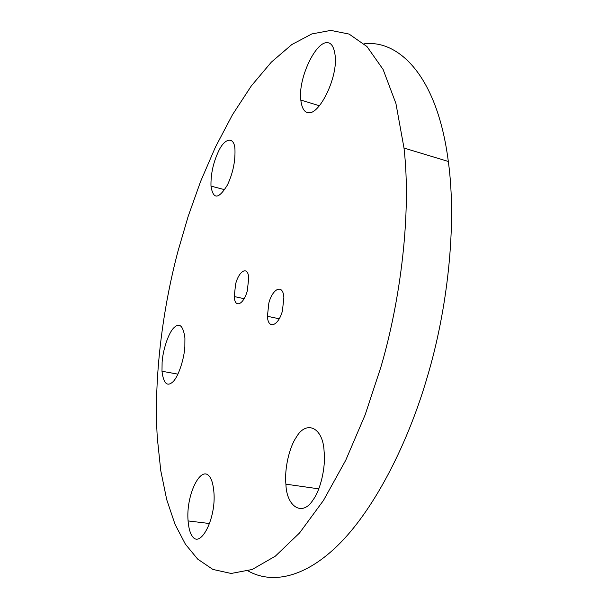 <?xml version="1.0" encoding="UTF-8"?>
<svg xmlns="http://www.w3.org/2000/svg" width="608" height="608" viewBox="0 0 608 608"><rect width="100%" height="100%" fill="white"/><g stroke="black" fill="none" stroke-linecap="round" stroke-linejoin="round"><path stroke-width="0.91" d="M364.139 43.829C397.244 39.566 437.03 73.583 448.324 161.454C457.132 225.712 447.199 310.49 427.371 376.679C408.546 441.765 375.797 506.707 340.51 542.701C305.193 578.71 271.305 584.151 248.064 570.912M178.053 250.952L188.115 216.524L200.572 181.518L215.43 147.113L232.476 114.745L251.309 85.933L271.335 62.153L291.787 44.582L311.858 33.934L330.782 30.4L349.091 34.071L366.974 46.542L383.093 69.441L395.93 103.52L404.008 148.071C411.449 213.172 400.718 299.668 380.821 367.331L365.119 414.907L345.739 460.233L323.479 500.43L299.546 532.965L275.333 556.168L252.176 569.491L231.146 573.466L212.891 569.43L197.676 559.102L185.387 544.16L175.051 524.377L166.721 499.662L160.755 470.615L157.335 438.125C153.421 377.074 163.18 306.698 178.053 250.952M208.985 475.927C200.26 465.804 185.797 495.68 188.085 520.919C188.716 528.428 190.182 533.611 192.478 536.476C200.587 548.515 216.425 518.252 213.872 491.819C213.134 483.808 211.508 478.511 208.985 475.927M227.369 185.083C232.75 173.713 235.281 162.017 234.977 149.986C234.665 136.048 224.709 137.302 218.295 151.802C213.134 163.02 210.702 174.45 210.984 186.101C213.15 199.705 218.614 199.363 227.369 185.083M282.439 310.863L283.868 297.51C283.039 283.336 272.589 288.496 268.842 303.065L267.414 316.274C268.052 330.121 278.479 325.911 282.439 310.863M247.327 290.715L248.718 278.054C248.064 265.415 239.028 270.606 235.623 283.997L234.24 296.537C234.741 308.917 243.747 304.509 247.327 290.715M327.081 42.674C315.278 41.899 297.935 79.055 300.808 100.031C301.773 107.92 304.175 112.123 308.013 112.64C319.04 115.786 338.306 77.155 335.084 55.1C333.921 46.748 331.254 42.606 327.081 42.674M162.116 362.231L161.986 371.26C163.514 383.504 167.17 387.022 172.938 381.809C178.372 376.793 184.194 359.047 184.847 346.682L184.923 337.98C183.183 325.561 179.421 322.225 173.645 327.986C168.332 333.328 162.853 350.276 162.116 362.231M313.188 499.7C320.241 490.382 325.934 467.605 324.102 451.463C323.144 427.31 306.227 419.604 296.195 437.41C289.499 446.994 284.293 468.578 285.912 484.173C286.444 506.464 302.32 517.378 313.188 499.7M448.324 161.454L404.008 148.071M209.517 523.526L188.085 520.919M319.489 105.807L300.808 100.031M177.931 374.148L161.986 371.26M210.984 186.101L224.732 189.704M267.414 316.274L279.277 318.797M234.24 296.537L244.158 298.703M285.912 484.173L318.767 488.847"/></g></svg>
